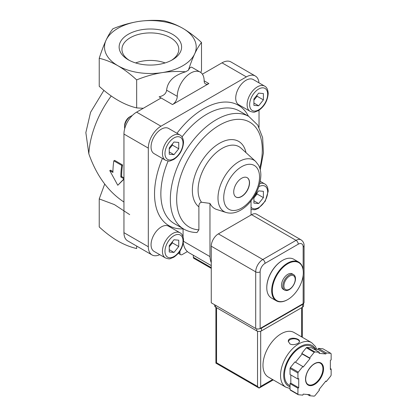 <?xml version="1.0" encoding="UTF-8"?>
<svg xmlns="http://www.w3.org/2000/svg" width="417" height="417" viewBox="0 0 417 417"><rect width="100%" height="100%" fill="white"/><g stroke="black" fill="none" stroke-linecap="round" stroke-linejoin="round"><path stroke-width="0.63" d="M295.194 279.374A7.98 4.608 -60 0 1 286.729 289.898A7.98 4.608 -60 0 1 286.729 278.619A7.98 4.608 -60 0 1 295.194 279.374M295.481 278.749A8.945 5.166 -60 0 1 291.577 287.751A8.945 5.166 -60 0 1 284.681 290.149A8.945 5.166 -60 0 1 284.681 279.817A8.945 5.166 -60 0 1 293.631 274.652A8.945 5.166 -60 0 1 295.481 278.749M284.681 290.149L283.341 289.372A8.945 5.166 -60 0 1 283.341 279.041A8.945 5.166 -60 0 1 292.286 273.875L293.631 274.652M303.31 272.676A21.919 12.656 -60 0 1 287.813 299.526A21.919 12.656 -60 0 1 272.311 290.576A21.919 12.656 -60 0 1 287.813 263.726A21.919 12.656 -60 0 1 303.31 272.676L303.31 272.311A22.367 12.917 -60 0 1 303.31 272.494M287.657 299.614A22.367 12.917 -60 0 1 287.495 299.708A22.367 12.917 -60 0 1 276.315 300.813A22.367 12.917 -60 0 1 276.309 274.985A22.367 12.917 -60 0 1 298.681 262.074A22.367 12.917 -60 0 1 303.31 272.311M276.315 300.813L271.41 297.983A22.367 12.917 -60 0 1 266.776 287.746A22.367 12.917 -60 0 1 282.59 260.349A22.367 12.917 -60 0 1 293.776 259.238L298.681 262.074M266.776 287.558A21.919 12.656 -60 0 1 266.776 287.381A21.919 12.656 -60 0 1 282.278 260.531A21.919 12.656 -60 0 1 282.434 260.443M106.074 40.183C103.739 45.302 101.456 51.338 99.225 58.291C105.308 59.673 111.547 62.159 117.943 65.756A45.854 26.474 180 0 1 106.074 40.183A45.854 26.474 180 0 1 138.501 21.46A45.854 26.474 180 0 1 182.792 28.314A45.854 26.474 180 0 1 194.661 53.887A45.854 26.474 180 0 1 162.234 72.605A45.854 26.474 180 0 1 117.943 65.756C124.344 69.545 130.584 74.262 136.661 79.902C145.012 76.478 153.539 74.044 162.234 72.605C170.188 71.443 177.976 71.177 185.601 71.813L188.395 70.202C190.444 63.978 192.534 58.536 194.661 53.887C196.996 48.945 199.279 45.135 201.51 42.466C195.427 36.821 189.188 32.104 182.792 28.314C176.391 24.718 170.152 22.231 164.069 20.85C155.718 20.006 147.196 20.209 138.501 21.46C129.786 22.899 121.258 25.333 112.929 28.763C110.687 31.447 108.404 35.252 106.074 40.183M172.456 59.787A31.233 18.035 180 0 1 128.28 59.787A31.233 18.035 180 0 1 128.28 34.283A31.233 18.035 180 0 1 172.456 34.283A31.233 18.035 180 0 1 172.456 59.787L172.456 59.787M143.292 108.279L136.661 107.914C124.214 104.943 111.735 97.74 99.225 86.298L99.225 58.291M123.953 178.804L120.836 177.006A72.694 41.971 -60 0 1 121.738 165.413L113.831 160.853A72.694 41.971 120 0 0 112.929 172.44L109.765 170.61L117.787 185.268L123.953 178.877M136.661 107.914L136.661 79.902M200.827 72.527L201.51 70.478L201.51 42.466M129.697 214.625L114.388 204.591L99.225 198.919L99.225 226.931C105.308 232.571 111.547 237.289 117.943 241.083C124.344 244.675 130.584 247.166 136.661 248.548L136.661 246.072M99.225 198.919L104.698 184.053M123.953 202.042C108.185 191.648 96.483 175.583 88.837 153.847L85.85 132.616L90.567 112.309L103.901 90.348M113.831 160.853L114.639 160.383L122.546 164.95L121.738 165.413M109.765 170.61L110.557 170.157L112.934 171.528M117.787 185.268L123.953 179.201M120.836 177.006L121.628 176.547A71.578 41.325 -60 0 1 122.546 164.95M123.953 177.892L121.628 176.547M204.142 80.82A6.708 3.873 120 0 0 205.534 83.89A6.708 3.873 120 0 0 208.886 83.562L204.142 80.82A19.015 10.978 120 0 0 200.207 72.115A19.015 10.978 120 0 0 185.555 77.213A19.015 10.978 120 0 0 177.256 96.343A6.708 3.873 120 0 1 172.508 104.563L159.117 96.827C163.652 95.795 166.148 93.585 166.602 90.192C167.592 81.372 173.925 75.242 185.601 71.813M188.395 70.202C189.725 67.757 190.866 66.783 191.825 67.278L200.207 72.115M161.124 97.99L136.609 112.142A17.895 10.331 120 0 0 123.953 134.06L123.953 232.681A17.895 10.331 120 0 0 127.659 240.87L152.017 254.933A17.895 10.331 120 0 0 159.768 254.672M172.508 104.563L208.886 83.562M258.967 82.853A17.895 10.331 120 0 0 255.319 76.009L230.961 61.945A17.895 10.331 120 0 0 222.016 62.831L202.386 74.163M241.631 196.516A11.186 6.458 120 0 0 248.933 186.665A11.186 6.458 120 0 0 247.218 177.699A11.186 6.458 120 0 0 236.038 184.158A11.186 6.458 120 0 0 236.038 197.074A11.186 6.458 120 0 0 241.631 196.516M179.946 251.086L179.946 253.135A3.357 1.939 120 0 0 180.639 254.672A3.357 1.939 120 0 0 182.318 254.506L187.389 251.576A29.034 16.763 120 0 0 189.042 252.775L211.263 265.603M255.319 76.009A17.895 10.331 120 0 0 246.374 76.895L160.962 126.205A17.895 10.331 120 0 0 148.311 148.118L148.311 246.744A17.895 10.331 120 0 0 152.017 254.933M259.025 127.284L259.025 110.224M183.485 241.302L209.965 256.591L209.965 203.392L201.505 202.245C199.691 202.641 198.82 204.179 198.893 206.868L198.893 229.835A60.548 34.96 -60 0 1 180.921 175.39A60.548 34.96 -60 0 1 236.043 119.45A60.548 34.96 -60 0 1 259.781 168.046M197.006 232.509L198.893 229.835M193.332 255.251L193.332 257.279A2.236 1.293 120 0 0 193.796 258.3L211.263 268.381M250.117 111.318L238.732 104.74A14.538 8.392 -60 0 1 238.732 87.956A14.538 8.392 -60 0 1 253.27 79.558L264.659 86.137A14.538 8.392 -60 0 0 250.117 94.529A14.538 8.392 -60 0 0 250.117 111.318C252.738 112.209 254.328 112.439 254.886 112.001L258.394 110.62C264.31 106.596 267.578 100.898 268.194 93.523C267.959 89.645 266.781 87.179 264.659 86.137M165.455 257.956L154.066 251.383A14.538 8.392 -60 0 1 154.066 234.594A14.538 8.392 -60 0 1 168.609 226.202L179.993 232.775A14.538 8.392 -60 0 0 165.455 241.167A14.538 8.392 -60 0 0 165.455 257.956C168.077 258.848 169.667 259.077 170.219 258.644L173.733 257.258C179.649 253.239 182.917 247.536 183.532 240.161C183.298 236.283 182.12 233.822 179.993 232.775M165.455 160.196L154.066 153.623A14.538 8.392 -60 0 1 154.066 136.833A14.538 8.392 -60 0 1 168.609 128.441L179.993 135.014A14.538 8.392 -60 0 0 165.455 143.406A14.538 8.392 -60 0 0 165.455 160.196C168.077 161.092 169.667 161.316 170.219 160.884L173.733 159.497C179.649 155.478 182.917 149.776 183.532 142.4C183.298 138.522 182.12 136.062 179.993 135.014M183.272 242.965A29.034 16.763 120 0 0 187.389 251.576M162.422 158.444A69.498 40.126 -60 0 0 183.073 228.881L183.073 236.877M209.965 203.392A31.838 18.384 120 0 0 216.746 209.501L226.118 212.493A29.732 17.165 -60 0 1 224.148 177.293A29.732 17.165 -60 0 1 255.616 161.4L241.057 148.165A33.949 19.599 -60 0 0 208.542 161.061A33.949 19.599 -60 0 0 201.505 202.245M251.039 215.01L251.039 200.937M209.965 256.591A29.034 16.763 120 0 0 211.263 262.668M235.959 197.027A11.186 6.458 120 0 0 241.469 196.428A11.186 6.458 120 0 0 248.756 186.644A11.186 6.458 120 0 0 247.14 177.658M129.317 60.356A28.429 16.414 180 0 1 121.946 49.686A28.429 16.414 180 0 1 150.365 32.912A28.429 16.414 180 0 1 178.789 49.686A28.429 16.414 180 0 1 171.413 60.356M135.608 62.925A27.397 15.82 180 0 1 165.127 62.925M173.993 142.009L169.245 147.91L169.245 154.238L173.993 154.66L178.737 148.76L178.737 142.432L173.993 142.009M124.73 128.566A8.945 5.166 -60 0 1 124.589 127.122A8.945 5.166 -60 0 1 130.917 116.161A8.945 5.166 -60 0 1 132.241 115.561M124.589 127.122L124.589 125.72A7.23 4.175 -60 0 1 129.703 116.864L130.917 116.161M173.993 239.77L169.245 245.67L169.245 251.998L173.993 252.421L178.737 246.52L178.737 240.192L173.993 239.77M253.906 196.907L253.906 203.121L258.655 203.543L263.398 197.642L263.398 191.314L258.655 190.892L254.245 196.376M258.655 93.132L253.906 99.032L253.906 105.36L258.655 105.782L263.398 99.882L263.398 93.554L258.655 93.132M169.245 151.924L173.993 154.66M169.245 149.041L172.409 145.106L178.737 148.76M172.409 145.106L172.409 143.974M253.906 103.046L258.655 105.782M253.906 100.163L257.07 96.228L263.398 99.882M257.07 96.228L257.07 95.097M253.906 200.806L258.655 203.543M253.906 197.924L257.07 193.988L263.398 197.642M257.07 193.988L257.07 192.857M169.245 249.684L173.993 252.421M169.245 246.801L172.409 242.866L178.737 246.52M172.409 242.866L172.409 241.735M260.135 328.471L303.154 303.633A3.133 1.809 0 0 0 304.071 302.356L304.071 245.738C304.207 243.392 303.206 241.427 301.069 239.853A10.065 5.812 120 0 0 296.039 240.348L262.825 259.525A10.065 5.812 120 0 0 255.704 271.853L255.704 328.471A3.133 1.809 0 0 0 260.135 328.471L260.135 271.853A3.133 1.809 180 0 1 255.704 271.853L211.263 246.197L211.263 302.81L255.704 328.471M301.069 239.853L256.627 214.192A10.065 5.812 120 0 0 251.592 214.692L218.378 233.869A10.065 5.812 120 0 0 211.263 246.197M316.685 349.279L315.424 346.475L311.588 342.628L294.032 332.495A25.724 14.85 120 0 0 274.209 339.386A25.724 14.85 120 0 0 262.981 365.271A25.724 14.85 120 0 0 268.308 377.046L285.864 387.184L290.029 388.519M289.945 343.905C293.161 345.844 299.734 343.514 299.495 341.367C299.833 338.046 287.975 336.368 288.309 341.367L289.945 343.905M309.664 395.743L314.194 396.15A26.839 15.497 120 0 0 314.887 395.749L319.422 390.109L319.026 389.551L325.875 381.029L326.271 381.591L330.801 375.952A26.839 15.497 120 0 0 331.15 375.06L331.15 369.014L330.358 369.472L330.358 360.34L331.15 359.881L331.15 353.84A26.839 15.497 120 0 0 330.801 353.345L326.271 352.944L325.875 353.96L319.026 353.35L319.422 352.329L314.887 351.927A26.839 15.497 120 0 0 314.194 352.323L309.664 357.963L310.06 358.526L303.211 367.049L302.815 366.486L298.28 372.126A26.839 15.497 120 0 0 297.936 373.017L297.936 379.058L298.723 378.605L298.723 387.737L297.936 388.191L297.936 394.237A26.839 15.497 120 0 0 298.28 394.727L302.815 395.134L303.211 394.112L310.06 394.727L309.664 395.743L307.501 394.498M290.816 374.951L290.816 383.171L290.029 383.624L290.029 389.671A26.839 15.497 120 0 0 290.373 390.161L298.28 394.727M290.029 389.671L297.936 394.237M302.815 366.486L294.908 361.92L290.373 367.559A26.839 15.497 120 0 0 290.029 368.451L297.936 373.017M290.373 367.559L298.28 372.126M319.422 352.329L311.515 347.762L306.98 347.361A26.839 15.497 120 0 0 306.286 347.757L314.194 352.323M306.98 347.361L314.887 351.927M313.673 349.013L317.968 349.394L318.364 348.377L322.894 348.779L330.801 353.345M290.029 368.451L290.029 374.492L297.936 379.058M306.286 347.757L301.757 353.397L302.148 353.96L295.486 362.253M257.524 331.228L257.524 386.413L259.103 388.081L215.902 363.139L216.559 362.759L216.559 307.699M273.26 379.908L259.103 388.081L260.688 386.413L260.688 331.228M316.347 349.253L311.489 346.449A22.367 12.917 120 0 0 294.256 352.443A22.367 12.917 120 0 0 284.493 374.951A22.367 12.917 120 0 0 289.122 385.188L290.029 385.715M330.358 368.56L331.15 369.014M318.364 348.377L326.271 352.944M317.968 349.394L325.875 353.96M301.757 353.397L309.664 357.963M302.148 353.96L310.06 358.526M290.816 383.171L298.723 387.737M290.029 383.624L297.936 388.191M325.693 381.258L326.271 381.591M303.581 303.326L303.581 305.781A3.357 1.939 180 0 1 302.601 307.147L261.48 330.889A3.357 1.939 180 0 1 256.731 330.889L215.61 307.147A3.357 1.939 180 0 1 214.63 305.781L214.63 304.754M303.534 303.368A3.357 1.939 180 0 1 302.601 304.41L261.48 328.153A3.357 1.939 180 0 1 259.671 328.69M299.458 341.669A5.593 3.227 0 0 0 293.86 338.802A5.593 3.227 0 0 0 288.335 341.716M111.224 95.993A71.578 41.325 120 0 0 88.837 153.847M177.256 96.343L166.602 90.192M259.536 177.048A25.322 14.621 -60 0 1 232.676 210.465A25.322 14.621 -60 0 1 232.676 174.65A25.322 14.621 -60 0 1 259.536 177.048M179.946 253.135L178.914 252.54M148.311 246.744L123.953 232.681M148.311 148.118L123.953 134.06M160.962 126.205L136.609 112.142M246.374 76.895L222.016 62.831M198.893 206.868A38.354 22.143 -60 0 1 207.411 153.534A38.354 22.143 -60 0 1 245.983 152.643M197.006 232.524C192.18 232.498 187.786 231.357 183.808 229.089A65.026 37.54 -60 0 1 183.808 154.003A65.026 37.54 -60 0 1 248.834 116.463L257.727 125.064L262.627 137.631L263.424 152.93L260.265 169.797M183.808 229.089L174.322 223.611A65.026 37.54 -60 0 1 168.119 161.009M182.031 136.912A65.026 37.54 -60 0 1 239.342 110.985L248.834 116.463M176.959 133.263A69.498 40.126 -60 0 1 248.443 116.239M211.263 267.625L193.332 257.279M183.006 143.13A12.75 7.36 -60 0 1 169.484 159.956A12.75 7.36 -60 0 1 169.484 141.921A12.75 7.36 -60 0 1 183.006 143.13M183.006 240.89A12.75 7.36 -60 0 1 169.484 257.716A12.75 7.36 -60 0 1 169.484 239.681A12.75 7.36 -60 0 1 183.006 240.89M258.816 186.717A12.75 7.36 -60 0 1 267.667 192.013A12.75 7.36 -60 0 1 261.167 205.763A12.75 7.36 -60 0 1 251.039 207.186M259.744 183.569A14.538 8.392 -60 0 1 264.659 183.897L260.239 181.343M267.667 94.252A12.75 7.36 -60 0 1 254.146 111.073A12.75 7.36 -60 0 1 254.146 93.043A12.75 7.36 -60 0 1 267.667 94.252M303.154 269.825L303.154 247.015A6.933 4.003 120 0 0 298.249 244.185A3.133 1.809 -120 0 0 296.039 240.348L251.592 214.692M260.135 271.853A6.933 4.003 120 0 1 265.035 263.362L298.249 244.185M303.154 275.319L303.154 303.633M303.154 247.015A3.133 1.809 0 0 0 304.071 245.738M218.378 233.869L262.825 259.525A3.133 1.809 -120 0 1 265.035 263.362M311.588 342.628A25.724 14.85 120 0 0 291.764 349.519A25.724 14.85 120 0 0 280.537 375.409A25.724 14.85 120 0 0 285.864 387.184M305.525 379.241A12.75 7.36 120 0 0 319.052 380.45A12.75 7.36 120 0 0 319.052 362.42A12.75 7.36 120 0 0 305.525 379.241M301.653 336.894L301.653 307.699M272.609 379.527L260.688 386.413M257.524 386.413L216.559 362.759M315.07 348.513A23.488 13.558 120 0 0 296.393 349.441A23.488 13.558 120 0 0 283.701 375.409A23.488 13.558 120 0 0 290.029 386.814M308.074 384.51A12.302 7.105 120 0 0 320.376 377.406A12.302 7.105 120 0 0 320.376 363.202C318.343 362.081 315.784 362.701 312.687 365.057C308.309 369.003 305.969 373.674 305.656 379.058C305.724 381.8 306.531 383.614 308.074 384.51M302.601 304.41L302.601 307.147M261.48 328.153L261.48 330.889M256.731 328.867L256.731 330.889M215.61 305.322L215.61 307.147M287.813 299.526L287.495 299.708M266.776 287.381L266.776 287.746M282.278 260.531L282.59 260.349M180.639 254.672L178.288 253.312M226.118 212.493C230.888 213.827 235.772 213.024 240.765 210.074C244.164 208.083 247.307 205.378 250.195 201.964C256.997 193.618 260.547 184.705 260.844 175.223C260.86 171.517 260.125 168.223 258.634 165.33L255.616 161.4M251.039 209.511L254.886 209.761L258.394 208.38L265.275 201.13L268.194 191.283C267.959 187.405 266.781 184.94 264.659 183.897M215.902 363.139L215.902 307.319M302.309 337.27L302.309 307.319"/></g></svg>

